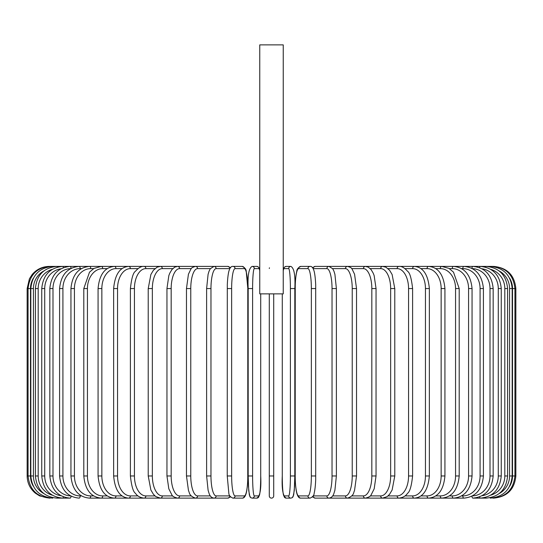 <?xml version="1.0" encoding="UTF-8"?>
<svg xmlns="http://www.w3.org/2000/svg" width="543" height="543" viewBox="0 0 543 543"><rect width="100%" height="100%" fill="white"/><g stroke="black" fill="none" stroke-linecap="round" stroke-linejoin="round"><path stroke-width="0.81" d="M273.713 293.872L273.713 495.915A2.213 2.213 0 0 1 271.5 498.128A2.213 2.213 0 0 1 269.287 495.915L269.287 293.872M269.287 268.507L269.443 267.801M273.713 495.915A2.213 2.213 0 0 1 271.5 498.128A2.213 2.213 0 0 1 269.287 495.915L269.287 475.973L269.287 495.915A2.213 2.213 0 0 0 271.5 498.128A2.213 2.213 0 0 0 273.713 495.915A2.213 2.213 0 0 1 271.5 498.128A2.213 2.213 0 0 1 269.287 495.915M283.242 44.872L259.758 44.872L259.758 293.872L283.242 293.872L283.242 44.872M33.327 278.274A19.935 19.86 90 0 0 30.483 288.557L30.483 475.973L27.15 475.973C27.293 482.924 30.014 488.652 35.315 493.153L39.558 495.868L49.304 498.114M27.15 475.973L27.15 288.557L30.483 288.557M27.15 288.557L29.41 278.81L32.125 274.575C36.625 269.274 42.354 266.552 49.304 266.403L50.214 266.545M492.786 266.545L493.696 266.403C507.148 267.719 514.533 275.104 515.85 288.557L512.517 288.557A19.935 19.86 -90 0 0 509.673 278.274M515.85 288.557L515.85 475.973L512.517 475.973L512.517 288.557M493.696 498.114L493.696 498.128C507.155 496.811 514.54 489.426 515.85 475.973M509.673 486.256A19.935 19.86 -90 0 0 512.517 475.973M492.786 497.985L492.854 498.128C506.062 497.015 513.42 489.63 514.927 475.973L514.927 288.557C513.373 274.86 506.015 267.475 492.854 266.403L329.309 266.403A2.213 2.084 -90 0 0 329.18 266.409M512.171 475.973L509.572 475.973L509.572 288.557L512.171 288.557L512.171 475.973C510.861 489.447 503.578 496.831 490.322 498.128A2.213 0.387 90 0 1 490.105 497.741M499.18 493.567A19.935 19.636 -90 0 0 509.572 475.973M509.572 288.557A19.935 19.636 -90 0 0 499.18 270.964M490.105 266.789A2.213 0.387 -90 0 1 490.322 266.403C503.578 267.699 510.861 275.084 512.171 288.557M507.596 475.973L504.814 475.973L504.814 288.557L507.596 288.557L507.596 475.973C506.286 489.474 499.126 496.859 486.128 498.128A2.213 0.57 90 0 1 485.693 497.381M490.757 495.168A19.935 19.256 -90 0 0 504.814 475.973M504.814 288.557A19.935 19.256 -90 0 0 490.757 269.362M485.693 267.156A2.213 0.57 -90 0 1 486.128 266.403C499.126 267.679 506.286 275.057 507.596 288.557M501.25 475.973L498.277 475.973L498.277 288.557L501.25 288.557L501.25 475.973C499.933 489.508 492.949 496.893 480.297 498.128L486.128 498.128M482.062 495.732A19.935 18.733 -90 0 0 498.277 475.973M479.612 496.872A2.213 0.76 90 0 0 480.297 498.128L472.878 498.128A2.213 0.937 90 0 1 471.948 496.166M498.277 288.557A19.935 18.733 -90 0 0 482.062 268.799M479.612 267.658A2.213 0.76 -90 0 1 480.297 266.403C492.949 267.638 499.933 275.023 501.25 288.557M493.166 475.973L490.01 475.973L490.01 288.557L493.166 288.557L493.166 475.973C491.849 489.555 485.082 496.94 472.878 498.128M472.444 495.902A19.935 18.068 -90 0 0 490.01 475.973M490.01 288.557A19.935 18.068 -90 0 0 472.444 268.629M471.948 268.364A2.213 0.937 -90 0 1 472.878 266.403C485.082 267.59 491.849 274.975 493.166 288.557M483.413 475.973L480.087 475.973L480.087 288.557L483.413 288.557L483.413 475.973C482.089 489.616 475.6 497.001 463.926 498.128A2.213 1.106 90 0 1 462.819 495.915A19.935 17.267 -90 0 0 480.087 475.973M461.611 495.915L462.819 495.915M480.087 288.557A19.935 17.267 -90 0 0 462.819 268.622L461.611 268.622M462.819 268.622A2.213 1.106 -90 0 1 463.926 266.403C475.6 267.529 482.089 274.914 483.413 288.557M472.057 475.973L468.575 475.973L468.575 288.557L472.057 288.557L472.057 475.973C470.747 489.698 464.564 497.083 453.514 498.128L463.926 498.128M449.36 495.915L452.244 495.915A19.935 16.331 -90 0 0 468.575 475.973M452.244 495.915A2.213 1.269 90 0 0 453.514 498.128L441.71 498.128A2.213 1.425 90 0 1 440.292 495.915A19.935 15.272 -90 0 0 455.563 475.973L455.563 288.557L459.202 288.557L459.202 475.973L455.563 475.973M468.575 288.557A19.935 16.331 -90 0 0 452.244 268.622L449.36 268.622M452.244 268.622A2.213 1.269 -90 0 1 453.514 266.403C464.564 267.455 470.747 274.839 472.057 288.557M435.764 495.915L440.292 495.915M455.563 288.557A19.935 15.272 -90 0 0 440.292 268.622L435.764 268.622M440.292 268.622A2.213 1.425 -90 0 1 441.71 266.403L449 268.405L453.493 272.158L459.202 288.557M444.927 475.973L441.147 475.973L441.147 288.557L444.927 288.557L444.927 475.973C443.631 489.908 438.194 497.293 428.617 498.128L441.71 498.128C452.061 497.178 457.892 489.793 459.202 475.973M420.94 495.915L427.049 495.915A19.935 14.098 -90 0 0 441.147 475.973M427.049 495.915A2.213 1.568 90 0 0 428.617 498.128L414.323 498.128A2.213 1.697 90 0 1 412.626 495.915A19.935 12.815 -90 0 0 425.447 475.973L425.447 288.557L429.357 288.557L429.357 475.973L425.447 475.973M441.147 288.557A19.935 14.098 -90 0 0 427.049 268.622L420.94 268.622M427.049 268.622A2.213 1.568 -90 0 1 428.617 266.403C438.194 267.237 443.631 274.622 444.927 288.557M404.99 495.915L412.626 495.915M425.447 288.557A19.935 12.815 -90 0 0 412.626 268.622L404.99 268.622M412.626 268.622A2.213 1.697 -90 0 1 414.323 266.403C423.065 267.095 428.074 274.48 429.357 288.557M412.599 475.973L408.567 475.973L408.567 288.557L412.599 288.557L412.599 475.973C411.506 486.066 409.816 491.843 407.528 493.322C405.764 496.044 402.906 497.646 398.949 498.128L414.323 498.128C423.065 497.436 428.074 490.051 429.357 475.973M388.048 495.915L397.13 495.915A19.935 11.437 -90 0 0 408.567 475.973M397.13 495.915A2.213 1.812 90 0 0 398.949 498.128L382.598 498.128A2.213 1.921 90 0 1 380.677 495.915A19.935 9.971 -90 0 0 390.648 475.973L390.648 288.557L394.781 288.557L394.781 475.973L390.648 475.973M408.567 288.557A19.935 11.437 -90 0 0 397.13 268.622L388.048 268.622M397.13 268.622A2.213 1.812 -90 0 1 398.949 266.403C401.515 266.077 404.399 267.706 407.589 271.29C409.816 272.681 411.485 278.437 412.599 288.557M370.245 495.915L380.677 495.915M390.648 288.557A19.935 9.971 -90 0 0 380.677 268.622L370.245 268.622M380.677 268.622A2.213 1.921 -90 0 1 382.598 266.403L385.89 267.176L389.623 270.278L392.121 274.52L394.781 288.557M376.048 475.973L371.826 475.973L371.826 288.557L376.048 288.557L376.048 475.973L374.181 488.829L371.113 494.931C370.828 496.159 368.928 497.225 365.405 498.128L382.598 498.128L387.139 496.628L389.562 494.327L392.127 490.003L394.781 475.973M351.721 495.915L363.396 495.915A19.935 8.423 -90 0 0 371.826 475.973M363.396 495.915A2.213 2.009 90 0 0 365.405 498.128L347.493 498.128A2.213 2.084 90 0 1 345.416 495.915A19.935 6.821 -90 0 0 352.231 475.973L352.231 288.557L356.527 288.557L356.527 475.973L352.231 475.973M371.826 288.557A19.935 8.423 -90 0 0 363.396 268.622L351.721 268.622M363.396 268.622A2.213 2.009 -90 0 1 365.405 266.403L368.215 267.108L371.113 269.599L373.224 273.19L374.154 275.6L376.048 288.557M332.635 495.915L345.416 495.915M352.231 288.557A19.935 6.821 -90 0 0 345.416 268.622L332.635 268.622M329.18 498.121A2.213 2.084 90 0 0 329.309 498.128L347.493 498.128C351.24 496.859 353.35 494.938 353.819 492.358L354.552 490.377L356.527 475.973M345.416 268.622A2.213 2.084 -90 0 1 347.493 266.403C350.235 267.122 351.776 268.025 352.115 269.118L354.572 274.229L356.527 288.557M336.307 475.973L332.031 475.973L332.031 288.557L336.382 288.557L336.382 475.973L334.902 490.22L333.959 493.309C333.103 496.166 331.454 497.775 329.01 498.128A2.213 2.138 90 0 1 326.866 495.915A19.935 5.158 -90 0 0 332.031 475.973M313.141 495.915L326.866 495.915M332.031 288.557A19.935 5.158 -90 0 0 326.866 268.622L313.141 268.622M313.107 495.976A2.213 2.138 90 0 0 315.245 498.128L329.01 498.128L315.245 498.128L312.476 496.926M313.107 268.554A2.213 2.138 -90 0 1 315.245 266.403L312.476 267.604M326.866 268.622A2.213 2.138 -90 0 1 329.01 266.403L315.245 266.403M315.727 475.973L311.363 475.973L311.363 288.557L315.727 288.557M311.363 288.557A19.935 3.462 -90 0 0 307.901 268.622L298.67 268.622A19.935 3.462 -90 0 0 295.209 288.557L295.209 475.973A19.935 3.462 -90 0 0 298.67 495.915L307.901 495.915A19.935 3.462 -90 0 0 311.363 475.973M307.901 495.915A2.213 2.179 90 0 0 310.087 498.128L300.849 498.128C299.261 498.318 298.005 496.994 297.089 494.157C297.001 493.926 295.772 490.96 295.236 479.856L295.175 475.973L295.236 479.856C295.772 490.96 297.001 493.926 297.089 494.157C298.005 496.994 299.261 498.318 300.849 498.128L310.087 498.128C312.822 496.926 314.187 495.209 314.187 492.976C314.248 492.739 315.239 489.711 315.693 479.883L315.693 284.675C315.164 273.57 313.935 270.604 313.847 270.373C312.931 267.536 311.675 266.213 310.087 266.403L300.849 266.403A2.213 2.179 -90 0 0 298.67 268.622M298.67 495.915A2.213 2.179 90 0 0 300.849 498.128M307.901 268.622A2.213 2.179 -90 0 1 310.087 266.403M282.279 475.973C281.647 489.114 282.964 496.499 286.229 498.128C282.964 496.499 281.647 489.114 282.279 475.973L282.279 293.872L282.285 475.973A19.935 1.738 -90 0 0 284.023 495.915A2.213 2.206 90 0 0 286.229 498.128L290.865 498.128L292.31 497.639L293.091 496.716L294.265 490.675L294.822 475.973L290.396 475.973L290.396 288.557L294.822 288.557L294.808 475.973L294.571 486.324L293.648 495.094L292.31 497.639L290.865 498.128A2.213 2.206 90 0 1 288.659 495.915A19.935 1.738 -90 0 0 290.396 475.973M290.396 288.557A19.935 1.738 -90 0 0 288.659 268.622A2.213 2.206 -90 0 1 290.865 266.403C294.13 268.032 295.453 275.416 294.822 288.557L294.822 475.973M284.023 495.915L288.659 495.915M288.659 268.622L284.023 268.622A19.935 1.738 -90 0 0 283.242 270.76M284.023 268.622A2.213 2.206 -90 0 1 286.229 266.403L284.783 266.891L284.009 267.814L283.242 270.529L284.009 267.814L284.783 266.891L286.229 266.403L290.865 266.403M273.713 475.973L269.287 475.973M252.604 475.973L248.178 475.973L248.178 288.557L252.604 288.557L252.604 475.973A19.935 1.738 90 0 0 254.341 495.915L258.977 495.915A19.935 1.738 90 0 0 260.715 475.973L260.715 293.872L260.715 475.973C261.353 489.114 260.036 496.499 256.771 498.128A2.213 2.206 -90 0 0 258.977 495.915M256.771 498.128L252.135 498.128L250.69 497.639L249.909 496.716L248.735 490.675L248.178 475.973L248.429 486.324L249.352 495.094L250.69 497.639L252.135 498.128A2.213 2.206 -90 0 0 254.341 495.915M259.758 270.76A19.935 1.738 90 0 0 258.977 268.622L254.341 268.622A19.935 1.738 90 0 0 252.604 288.557M254.341 268.622A2.213 2.206 90 0 0 252.135 266.403L256.771 266.403L258.217 266.891L258.991 267.814L259.758 270.529L258.991 267.814L258.217 266.891L256.771 266.403A2.213 2.206 90 0 1 258.977 268.622M244.33 495.915A2.213 2.179 -90 0 1 242.151 498.128L232.913 498.128A2.213 2.179 -90 0 0 235.099 495.915L244.33 495.915A19.935 3.462 90 0 0 247.791 475.973L247.791 288.557A19.935 3.462 90 0 0 244.33 268.622L235.099 268.622A19.935 3.462 90 0 0 231.637 288.557L231.637 475.973L227.273 475.973M231.637 475.973A19.935 3.462 90 0 0 235.099 495.915M227.273 288.557L231.637 288.557M235.099 268.622A2.213 2.179 90 0 0 232.913 266.403C231.325 266.213 230.069 267.536 229.153 270.373C229.065 270.604 227.836 273.57 227.307 284.675L227.239 475.973L228.813 492.976C228.813 495.209 230.178 496.926 232.913 498.128L242.151 498.128C243.739 498.318 244.995 496.994 245.911 494.157C245.999 493.926 247.228 490.96 247.764 479.856L247.825 288.557L246.25 271.561C246.25 269.321 244.886 267.604 242.151 266.403A2.213 2.179 90 0 1 244.33 268.622M229.859 268.622L216.134 268.622A19.935 5.158 90 0 0 210.969 288.557L210.969 475.973L206.618 475.973L208.098 490.22L209.041 493.309C209.897 496.166 211.546 497.775 213.99 498.128A2.213 2.138 -90 0 0 216.134 495.915L229.859 495.915M210.969 475.973A19.935 5.158 90 0 0 216.134 495.915M206.693 288.557L210.969 288.557M230.524 496.926L227.755 498.128L213.99 498.128L227.755 498.128A2.213 2.138 -90 0 0 229.893 495.976M230.524 267.604L227.755 266.403A2.213 2.138 90 0 1 229.893 268.554M227.755 266.403L213.99 266.403A2.213 2.138 90 0 1 216.134 268.622M210.365 268.622L197.584 268.622A19.935 6.821 90 0 0 190.769 288.557L190.769 475.973L186.473 475.973L188.448 490.377L189.181 492.358C189.65 494.938 191.76 496.859 195.507 498.128A2.213 2.084 -90 0 0 197.584 495.915L210.365 495.915M190.769 475.973A19.935 6.821 90 0 0 197.584 495.915M186.473 475.973L186.473 288.557L190.769 288.557M191.279 268.622L179.604 268.622A19.935 8.423 90 0 0 171.174 288.557L171.174 475.973L166.952 475.973L168.819 488.829L171.887 494.931C172.172 496.159 174.072 497.225 177.595 498.128L213.691 498.128A2.213 2.084 -90 0 0 213.82 498.121M50.214 497.985L50.146 498.128C36.938 497.015 29.58 489.63 28.073 475.973L28.073 288.557C29.627 274.86 36.985 267.475 50.146 266.403L195.507 266.403A2.213 2.084 90 0 1 197.584 268.622M172.755 268.622L162.323 268.622A19.935 9.971 90 0 0 152.352 288.557L152.352 475.973L148.219 475.973L150.873 490.003L153.438 494.327L155.861 496.628L160.402 498.128L177.595 498.128A2.213 2.009 -90 0 0 179.604 495.915L191.279 495.915M171.174 475.973A19.935 8.423 90 0 0 179.604 495.915M166.952 475.973L166.952 288.557L171.174 288.557M166.952 288.557L168.846 275.6L169.776 273.19L171.887 269.599L174.785 267.108L177.595 266.403A2.213 2.009 90 0 1 179.604 268.622M154.952 268.622L145.87 268.622A19.935 11.437 90 0 0 134.433 288.557L134.433 475.973L130.401 475.973C131.494 486.066 133.184 491.843 135.472 493.322C137.236 496.044 140.094 497.646 144.051 498.128L160.402 498.128A2.213 1.921 -90 0 0 162.323 495.915L172.755 495.915M152.352 475.973A19.935 9.971 90 0 0 162.323 495.915M148.219 475.973L148.219 288.557L152.352 288.557M148.219 288.557L150.879 274.52L153.377 270.278L157.11 267.176L160.402 266.403A2.213 1.921 90 0 1 162.323 268.622M138.01 268.622L130.374 268.622A19.935 12.815 90 0 0 117.553 288.557L117.553 475.973L113.643 475.973C114.926 490.051 119.935 497.436 128.677 498.128L144.051 498.128A2.213 1.812 -90 0 0 145.87 495.915L154.952 495.915M134.433 475.973A19.935 11.437 90 0 0 145.87 495.915M130.401 475.973L130.401 288.557L134.433 288.557M130.401 288.557C131.515 278.437 133.184 272.681 135.411 271.29C138.601 267.706 141.485 266.077 144.051 266.403A2.213 1.812 90 0 1 145.87 268.622M122.06 268.622L115.951 268.622A19.935 14.098 90 0 0 101.853 288.557L101.853 475.973L98.073 475.973C99.369 489.908 104.806 497.293 114.383 498.128L128.677 498.128A2.213 1.697 -90 0 0 130.374 495.915L138.01 495.915M117.553 475.973A19.935 12.815 90 0 0 130.374 495.915M113.643 475.973L113.643 288.557L117.553 288.557M113.643 288.557C114.926 274.48 119.935 267.095 128.677 266.403A2.213 1.697 90 0 1 130.374 268.622M107.236 268.622L102.708 268.622A19.935 15.272 90 0 0 87.437 288.557L87.437 475.973L83.798 475.973C85.108 489.793 90.939 497.178 101.29 498.128L114.383 498.128A2.213 1.568 -90 0 0 115.951 495.915L122.06 495.915M101.853 475.973A19.935 14.098 90 0 0 115.951 495.915M98.073 475.973L98.073 288.557L101.853 288.557M98.073 288.557C99.369 274.622 104.806 267.237 114.383 266.403A2.213 1.568 90 0 1 115.951 268.622M93.64 268.622L90.756 268.622A19.935 16.331 90 0 0 74.425 288.557L74.425 475.973L70.943 475.973C72.253 489.698 78.436 497.083 89.486 498.128L101.29 498.128A2.213 1.425 -90 0 0 102.708 495.915L107.236 495.915M87.437 475.973A19.935 15.272 90 0 0 102.708 495.915M83.798 475.973L83.798 288.557L87.437 288.557M83.798 288.557L89.507 272.158L94 268.405L101.29 266.403A2.213 1.425 90 0 1 102.708 268.622M89.486 498.128A2.213 1.269 -90 0 0 90.756 495.915L93.64 495.915M74.425 475.973A19.935 16.331 90 0 0 90.756 495.915M70.943 475.973L70.943 288.557L74.425 288.557M70.943 288.557C72.253 274.839 78.436 267.455 89.486 266.403A2.213 1.269 90 0 1 90.756 268.622M81.389 268.622L80.181 268.622A19.935 17.267 90 0 0 62.913 288.557L62.913 475.973L59.587 475.973C60.911 489.616 67.4 497.001 79.074 498.128A2.213 1.106 -90 0 0 80.181 495.915L81.389 495.915M62.913 475.973A19.935 17.267 90 0 0 80.181 495.915M59.587 475.973L59.587 288.557L62.913 288.557M59.587 288.557C60.911 274.914 67.4 267.529 79.074 266.403A2.213 1.106 90 0 1 80.181 268.622M70.556 268.629A19.935 18.068 90 0 0 52.99 288.557L52.99 475.973L49.834 475.973C51.151 489.555 57.918 496.94 70.122 498.128A2.213 0.937 -90 0 0 71.052 496.166M52.99 475.973A19.935 18.068 90 0 0 70.556 495.902M49.834 475.973L49.834 288.557L52.99 288.557M49.834 288.557C51.151 274.975 57.918 267.59 70.122 266.403A2.213 0.937 90 0 1 71.052 268.364M60.938 268.799A19.935 18.733 90 0 0 44.723 288.557L44.723 475.973L41.75 475.973C43.067 489.508 50.051 496.893 62.703 498.128A2.213 0.76 -90 0 0 63.388 496.872M44.723 475.973A19.935 18.733 90 0 0 60.938 495.732M41.75 475.973L41.75 288.557L44.723 288.557M41.75 288.557C43.067 275.023 50.051 267.638 62.703 266.403A2.213 0.76 90 0 1 63.388 267.658M52.243 269.362A19.935 19.256 90 0 0 38.186 288.557L38.186 475.973L35.404 475.973C36.714 489.474 43.874 496.859 56.872 498.128A2.213 0.57 -90 0 0 57.307 497.381M38.186 475.973A19.935 19.256 90 0 0 52.243 495.168M35.404 475.973L35.404 288.557L38.186 288.557M35.404 288.557C36.714 275.057 43.874 267.679 56.872 266.403A2.213 0.57 90 0 1 57.307 267.156M43.82 270.964A19.935 19.636 90 0 0 33.428 288.557L33.428 475.973L30.829 475.973C32.139 489.447 39.422 496.831 52.678 498.128A2.213 0.387 -90 0 0 52.895 497.741M33.428 475.973A19.935 19.636 90 0 0 43.82 493.567M30.829 475.973L30.829 288.557L33.428 288.557M30.829 288.557C32.139 275.084 39.422 267.699 52.678 266.403A2.213 0.387 90 0 1 52.895 266.789M30.483 475.973A19.935 19.86 90 0 0 33.327 486.256M329.01 266.403L332.737 268.771L333.965 271.242L334.916 274.351L336.382 288.557M300.849 266.403C298.114 267.604 296.749 269.321 296.749 271.561C296.688 271.799 295.697 274.819 295.243 284.647L295.175 475.973M248.178 475.973L248.178 288.557C247.547 275.416 248.87 268.032 252.135 266.403M232.913 266.403L242.151 266.403M206.618 475.973L206.618 288.557L208.084 274.351L209.035 271.242L210.263 268.771L213.99 266.403M186.473 288.557L188.428 274.229L190.885 269.118C191.224 268.025 192.765 267.122 195.507 266.403L213.691 266.403M56.872 498.128L70.122 498.128"/></g></svg>
